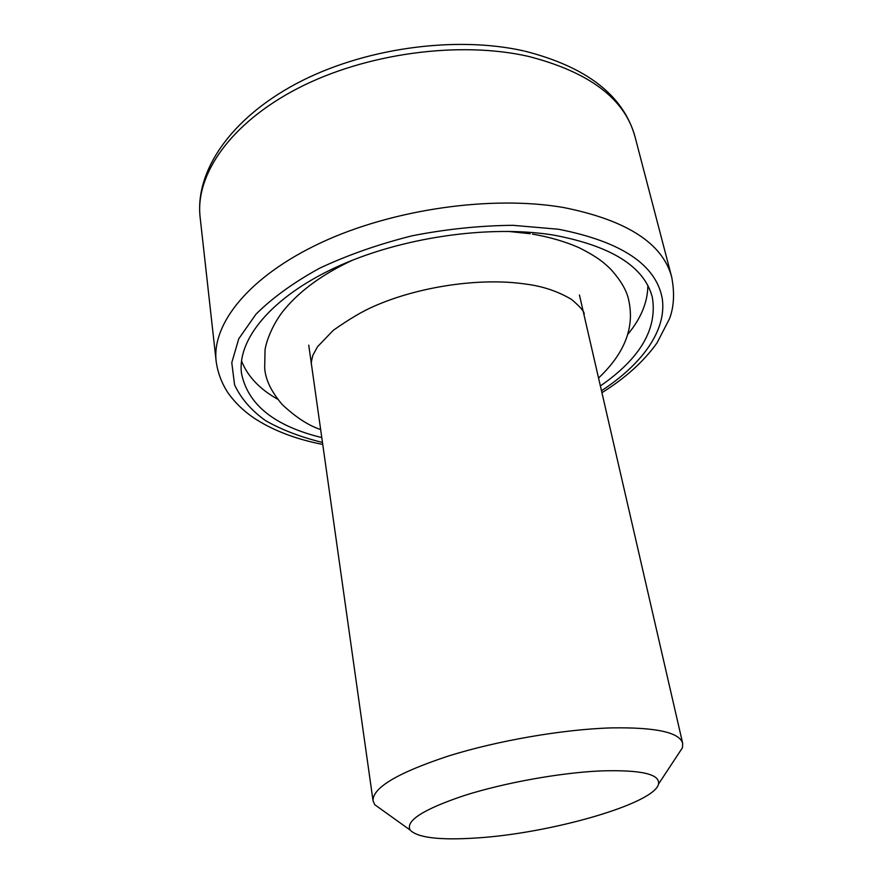 <?xml version="1.0" encoding="UTF-8"?>
<svg xmlns="http://www.w3.org/2000/svg" width="883" height="883" viewBox="0 0 883 883"><rect width="100%" height="100%" fill="white"/><g stroke="black" fill="none" stroke-linecap="round" stroke-linejoin="round"><path stroke-width="1.32" d="M382.24 810.075L374.756 804.711L373.034 800.749C372.615 787.702 397.747 772.791 448.432 756.014C497.637 740.605 563.531 729.27 611.511 727.89C655.793 727.184 679.524 732.338 682.68 743.354L682.493 747.68L677.427 755.362M476.125 838C549.966 833.552 654.513 803.828 658.53 784.038C660.164 774.049 640.815 769.678 600.517 770.925C559.954 772.768 504.248 782.813 464.348 795.506C423.321 809.314 405.253 820.837 410.154 830.075C417.571 837.735 439.568 840.373 476.125 838M600.374 385.948C640.363 358.277 657.669 328.642 652.283 297.041C644.182 266.534 611.213 245.871 553.354 235.044C488.321 224.591 399.878 237.582 335.573 267.472C271.169 297.405 237.185 339.558 241.467 373.189C247.759 404.613 274.536 426.081 321.787 437.582M241.501 360.904C247.571 376.335 259.668 389.127 277.781 399.293M627.736 334.425C641.003 318.454 647.714 302.174 647.846 285.595M525.021 51.192C586.765 67.009 623.42 95.485 634.976 136.611C624.822 98.786 589.292 72.042 528.398 56.38C459.105 40.629 365.452 53.366 297.858 88.333C230.143 123.344 195.099 174.878 200.121 217.207L216.169 361.412C211.622 323.697 249.161 276.28 320.982 242.715C392.67 209.205 491.445 195.088 563.409 207.494C626.544 220.077 662.636 243.233 671.676 276.986C674.722 292.792 674.016 306.666 669.568 318.608L656.952 343.023C643.784 361.445 625.451 378.001 601.93 392.703M601.478 390.75C642.107 364.204 666.864 330.341 662.272 298.609C656.102 264.768 621.522 241.655 558.531 229.249L512.868 225.32C479.899 225.629 446.368 229.105 412.262 235.761C378.796 244.138 347.913 254.955 319.635 268.2C293.664 282.483 272.439 297.814 255.982 314.182L238.763 338.774L231.776 362.681L234.558 384.811C240.893 398.432 251.247 410.385 265.64 420.683C281.92 429.911 300.86 437.162 322.472 442.46M583.961 314.701C585.274 312.703 581.146 307.615 571.588 299.458C557.648 291.18 542.129 286.026 525.021 283.995C480.495 277.45 418.685 286.401 373.752 306.39C362.648 311.169 349.138 319.16 333.222 330.374L317.494 346.765L312.891 355.242C311.401 360.816 310.959 364.138 311.567 365.176M352.648 260.143C323.321 273.73 300.606 290.143 284.503 309.403C273.653 322.35 266.346 340.176 265.032 350.032L264.69 368.189C265.474 379.679 271.346 391.82 282.306 404.613C295.827 417.295 308.609 425.606 320.65 429.546M598.553 378.034C624.579 353.41 634.667 327.637 628.817 300.706C627.096 291.202 621.091 280.739 610.804 269.304C604.888 263.553 598.619 257.505 578.917 247.626C565.219 241.6 549.734 237.097 532.471 234.083M507.979 231.357L530.197 233.73M682.68 743.354L579.425 294.977M658.53 784.038L682.493 747.68M634.976 136.611L671.676 276.986M410.154 830.075L374.756 804.711M373.034 800.749L308.741 345.143M216.169 361.412C217.748 372.626 221.611 382.99 227.759 392.505C234.459 402.096 243.057 410.529 253.587 417.78C272.472 430.264 295.529 439.149 322.759 444.447M523.95 50.949C454.734 35.298 362.604 48.355 296.346 83.642C230.165 118.929 195.011 171.335 200.121 217.207"/></g></svg>
